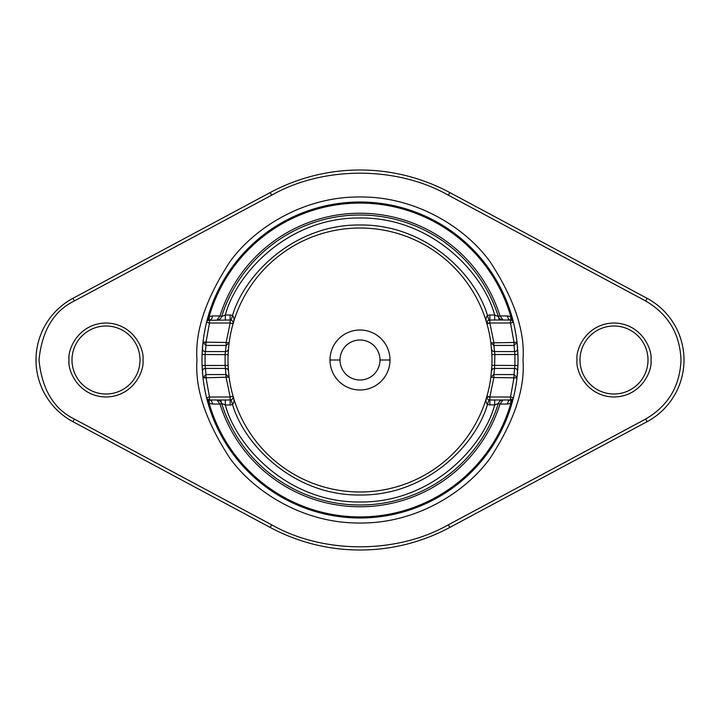 <?xml version="1.0" encoding="UTF-8"?>
<svg xmlns="http://www.w3.org/2000/svg" width="720" height="720" viewBox="0 0 720 720"><rect width="100%" height="100%" fill="white"/><g stroke="black" fill="none" stroke-linecap="round" stroke-linejoin="round"><path stroke-width="1.08" d="M72 360A34.002 34.002 0 0 1 106.002 325.998A34.002 34.002 0 0 1 140.004 360A34.002 34.002 0 0 1 106.002 394.002A34.002 34.002 0 0 1 72 360A34.002 34.002 0 0 0 106.002 394.002A34.002 34.002 0 0 0 140.004 360M74.349 419.049C53.712 408.924 41.931 389.241 38.997 360C41.931 330.759 53.712 311.076 74.349 300.951L72.927 298.305A70.002 70.002 0 0 0 72.927 421.695A70.002 70.002 0 0 1 72.927 298.305L270.234 192.537A189.999 189.999 0 0 1 449.766 192.537L647.073 298.305A70.002 70.002 0 0 1 647.073 421.695L645.651 419.049L448.344 524.817C396.729 554.13 323.271 554.13 271.656 524.817L74.349 419.049L72.927 421.695L270.234 527.463L271.656 524.817M579.996 360A34.002 34.002 0 0 1 613.998 325.998A34.002 34.002 0 0 1 648 360A34.002 34.002 0 0 1 613.998 394.002A34.002 34.002 0 0 1 579.996 360A34.002 34.002 0 0 0 613.998 394.002A34.002 34.002 0 0 0 648 360M207.126 398.862L209.484 399.996A5.004 3.15 -90 0 1 212.571 404.073L209.169 403.344L206.568 397.719A158.004 158.004 0 0 1 203.013 377.856L202.095 365.589A158.004 158.004 0 0 0 203.013 377.856A2.997 2.952 -6.5 0 1 202.995 377.523L205.992 374.562L205.101 365.481L202.095 365.589A158.004 158.004 0 0 1 202.095 354.411L203.013 342.144A158.004 158.004 0 0 0 202.095 354.411L205.101 354.519L205.992 345.438L202.995 342.477A2.997 2.952 -173.5 0 1 203.013 342.144A158.004 158.004 0 0 1 513.432 322.281A158.004 158.004 0 0 0 206.568 322.281L209.169 316.656A5.004 2.682 -115.3 0 1 208.197 320.292L230.166 320.004A2.997 2.997 0 0 1 233.172 323.001L233.1 322.353M233.064 396.207L233.172 396.999A2.997 2.997 0 0 1 230.166 399.996L209.484 399.996A2.997 2.997 0 0 1 206.568 397.719A158.004 158.004 0 0 0 513.432 397.719A158.004 158.004 0 0 1 206.568 397.719L206.586 397.8M517.572 371.61A2.997 2.952 -175.8 0 0 514.584 368.433L514.008 374.562L517.005 377.523A2.997 2.952 6.5 0 1 516.987 377.856A158.004 158.004 0 0 0 517.905 365.589L516.987 377.856A158.004 158.004 0 0 1 513.432 397.719L510.831 403.344L507.429 404.073L500.013 404.028L503.091 399.996A5.004 5.004 0 0 0 498.321 403.497L494.685 405C483.507 446.715 431.829 502.767 360 502.002C288.171 502.767 236.493 446.715 225.315 405L221.679 403.497L220.626 399.996L221.679 403.497A5.004 5.004 0 0 0 216.909 399.996L219.987 404.028L212.571 404.073M513 398.691L513.432 397.719A158.004 158.004 0 0 1 206.568 397.719L209.484 396.999L205.992 377.523L205.992 374.562L226.143 374.562L229.113 377.127L228.474 371.133A132.003 132.003 0 0 1 228.105 354.645L205.101 354.519L205.101 365.481L225.108 365.481L225.477 368.433A2.997 2.952 -4.8 0 1 228.474 371.133L228.105 365.355L225.108 365.481L225.108 354.519L226.143 345.438L205.992 345.438L205.992 342.477L202.995 342.477M517.572 348.39A2.997 2.952 175.8 0 1 514.584 351.567L514.899 354.519L517.905 354.411A158.004 158.004 0 0 0 516.987 342.144L517.905 354.411A158.004 158.004 0 0 1 517.905 365.589L514.899 365.481L514.584 368.433L494.523 368.433L493.857 374.562L514.008 374.562L514.008 377.523L510.516 396.999L513.432 397.719A158.004 158.004 0 0 0 516.987 377.856L493.857 377.523L489.834 396.999L489.834 399.996A2.997 2.997 0 0 1 486.945 396.18L486.936 396.207M486.963 322.128L486.945 323.82A2.997 2.997 0 0 1 489.834 320.004L489.834 323.001L486.945 323.82A132.003 132.003 0 0 1 490.887 342.873L491.895 354.645A132.003 132.003 0 0 1 491.895 365.355L490.887 377.127A132.003 132.003 0 0 1 486.945 396.18L489.834 396.999L486.828 396.999A2.997 2.997 0 0 1 486.945 396.18C485.613 399.591 485.766 402.408 487.413 404.622L488.925 399.861M489.834 320.004L510.516 320.004A2.997 2.997 0 0 1 513.432 322.281L511.803 320.292L510.516 320.004A5.004 3.15 90 0 1 507.429 315.927L510.831 316.656L513.432 322.281L510.516 323.001L514.008 342.477L516.987 342.144A2.997 2.952 173.5 0 1 517.005 342.477L514.008 345.438L514.584 351.567L494.523 351.567A2.997 2.952 175.2 0 1 491.526 348.867A132.003 132.003 0 0 1 491.895 354.645L494.892 354.519L493.857 345.438L490.887 342.873L514.008 342.477L514.008 345.438L493.857 345.438L493.857 342.477L489.834 323.001L486.828 323.001A2.997 2.997 0 0 1 489.834 320.004L489.834 315L487.413 315.378C476.154 276.021 427.122 224.253 360 225C292.878 224.253 243.846 276.021 232.587 315.378L231.075 320.139M206.568 397.719A2.997 2.997 0 0 0 209.484 399.996L209.484 396.999L230.166 396.999L233.055 396.18A2.997 2.997 0 0 1 233.172 396.999L233.055 396.18A2.997 2.997 0 0 1 233.172 396.999L233.055 396.18A132.003 132.003 0 0 1 229.113 377.127L203.013 377.856A158.004 158.004 0 0 0 206.568 397.719L206.568 397.737M491.526 371.133A132.003 132.003 0 0 0 491.895 365.355L514.899 365.481L514.899 354.519L494.892 354.519L494.523 368.433A2.997 2.952 -175.2 0 0 491.526 371.133M389.997 360A29.997 29.997 0 0 1 360 389.997A29.997 29.997 0 0 1 330.003 360A29.997 29.997 0 0 1 360 330.003A29.997 29.997 0 0 1 389.997 360L379.998 360A19.998 19.998 0 0 1 360 379.998A19.998 19.998 0 0 1 340.002 360A19.998 19.998 0 0 1 360 340.002A19.998 19.998 0 0 1 379.998 360M494.685 320.004L494.685 315L498.321 316.503L499.374 320.004M222.957 312.633L222.768 313.164M448.344 524.817L449.766 527.463A189.999 189.999 0 0 1 270.234 527.463A189.999 189.999 0 0 0 449.766 527.463L647.073 421.695M202.428 371.61A2.997 2.952 -4.2 0 1 205.416 368.433L225.477 368.433L226.143 377.523L230.166 396.999L230.166 405L232.587 404.622C243.846 443.979 292.878 495.747 360 495C427.122 495.747 476.154 443.979 487.413 404.622L494.685 405L494.685 399.996M489.834 405L489.834 399.996L510.516 399.996L512.874 398.862M207.018 321.282L206.568 322.281A158.004 158.004 0 0 1 516.987 342.144A158.004 158.004 0 0 0 513.432 322.281L513.432 322.263M202.428 348.39A2.997 2.952 4.2 0 0 205.416 351.567L225.477 351.567A2.997 2.952 4.8 0 0 228.474 348.867L229.113 342.873A132.003 132.003 0 0 1 233.055 323.82L233.172 323.001A2.997 2.997 0 0 1 233.055 323.82L233.172 323.001A2.997 2.997 0 0 1 233.055 323.82L230.166 323.001L209.484 323.001L206.568 322.281A2.997 2.997 0 0 1 209.484 320.004A5.004 3.15 -90 0 0 212.571 315.927L219.987 315.972L216.909 320.004A5.004 5.004 0 0 0 221.679 316.503L225.315 315C236.493 273.285 288.171 217.233 360 217.998C431.829 217.233 483.507 273.285 494.685 315L489.834 315M511.803 399.708A5.004 2.682 64.7 0 0 510.831 403.344A156.942 156.942 0 0 1 209.169 403.344A5.004 2.682 115.3 0 0 208.197 399.708M513.432 397.737L513.432 397.719A2.997 2.997 0 0 1 510.516 399.996A5.004 3.15 90 0 0 507.429 404.073M212.571 315.927L209.169 316.656A156.942 156.942 0 0 1 510.831 316.656A5.004 2.682 -64.7 0 0 511.803 320.292M221.679 316.503A144.999 144.999 0 0 1 498.321 316.503L500.013 315.972A146.772 146.772 0 0 0 219.987 315.972L221.679 316.503A144.999 144.999 0 0 1 498.321 316.503A5.004 5.004 0 0 0 503.091 320.004L500.013 315.972L507.429 315.927M225.315 399.996L225.315 405L230.166 405M232.092 399.303L232.92 398.196M490.887 377.127L493.857 374.562L493.857 377.523L490.887 377.127A132.003 132.003 0 0 1 233.055 396.18C234.378 399.6 234.225 402.417 232.587 404.622L231.075 399.861M206.568 322.263L206.568 322.281A158.004 158.004 0 0 0 203.013 342.144L226.143 342.477L230.166 323.001L230.166 315L232.587 315.378C234.234 317.592 234.387 320.409 233.055 323.82A132.003 132.003 0 0 1 486.945 323.82C485.622 320.4 485.775 317.583 487.413 315.378L488.925 320.139L487.503 321.102M225.315 320.004L225.315 315L230.166 315M229.113 342.873L226.143 345.438L226.143 342.477L229.113 342.873M228.105 354.645L228.474 348.867A132.003 132.003 0 0 0 228.105 354.645M498.321 403.497A144.999 144.999 0 0 1 221.679 403.497L219.987 404.028A146.772 146.772 0 0 0 500.013 404.028L498.321 403.497A144.999 144.999 0 0 1 221.679 403.497M330.003 360L340.002 360M143.001 360C144.486 349.173 133.389 323.505 106.002 323.001C78.615 323.505 67.509 349.173 69.003 360C67.509 370.827 78.615 396.495 106.002 396.999C133.389 396.495 144.486 370.827 143.001 360M684 360A70.002 70.002 0 0 0 647.073 298.305L645.651 300.951C668.205 314.19 679.986 333.873 681.003 360C679.986 386.127 668.205 405.81 645.651 419.049M650.997 360C652.491 349.173 641.385 323.505 613.998 323.001C586.611 323.505 575.514 349.173 576.999 360C575.514 370.827 586.611 396.495 613.998 396.999C641.385 396.495 652.491 370.827 650.997 360M197.001 360C194.823 388.332 205.695 420.93 229.599 457.803C254.61 492.804 304.668 523.647 360 522.999C415.332 523.647 465.39 492.804 490.401 457.803C514.305 420.93 525.177 388.332 522.999 360C525.177 331.668 514.305 299.07 490.401 262.197C465.39 227.196 415.332 196.353 360 197.001C304.668 196.353 254.61 227.196 229.599 262.197C205.695 299.07 194.823 331.668 197.001 360M205.992 377.523L202.995 377.523M517.905 354.411A158.004 158.004 0 0 1 517.905 365.589M230.166 320.004A2.997 2.997 0 0 1 233.172 323.001M492.003 360A132.003 132.003 0 0 1 491.895 365.355M74.349 300.951L271.656 195.183L270.234 192.537A189.999 189.999 0 0 1 449.766 192.537L448.344 195.183L645.651 300.951M271.656 195.183C323.271 165.87 396.729 165.87 448.344 195.183M201.996 360A158.004 158.004 0 0 1 202.095 354.411M513.432 397.719A2.997 2.997 0 0 1 510.516 399.996L510.516 396.999L489.834 396.999M513.432 322.281A2.997 2.997 0 0 0 510.516 320.004L510.516 323.001L514.008 342.477M206.568 322.281A2.997 2.997 0 0 1 209.484 320.004L209.484 323.001L205.992 342.477M510.516 323.001L489.834 323.001M233.172 396.999A2.997 2.997 0 0 1 230.166 399.996M513.414 397.8L513.072 398.574M513.072 321.426L513.414 322.2M206.586 322.2L206.928 321.426M487.071 398.187L487.548 398.952M487.557 321.048L487.071 321.813M486.972 322.074L486.936 323.793M233.064 323.793L233.037 322.101M232.911 321.786L232.488 321.102"/></g></svg>
